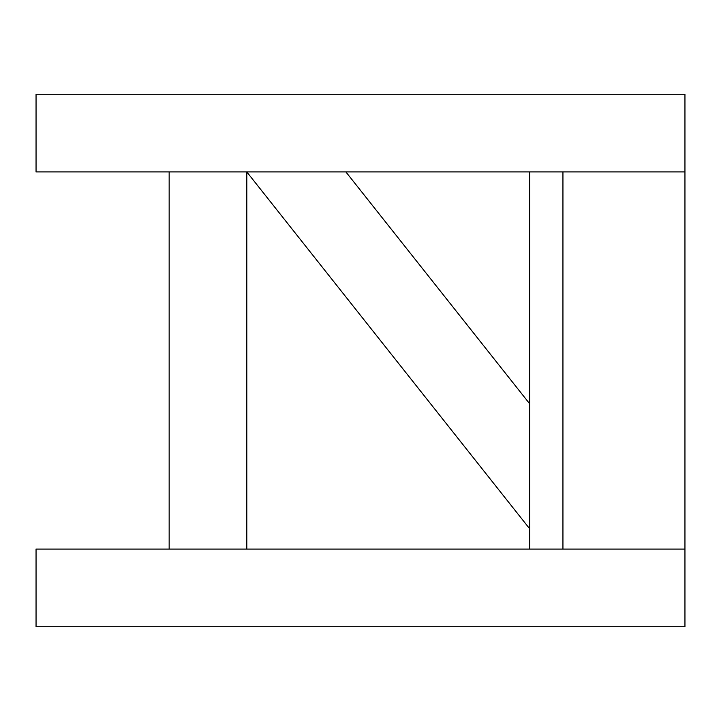 <?xml version="1.0" encoding="UTF-8"?>
<svg xmlns="http://www.w3.org/2000/svg" width="721" height="721" viewBox="0 0 721 721"><rect width="100%" height="100%" fill="white"/><g stroke="black" fill="none" stroke-linecap="round" stroke-linejoin="round"><path stroke-width="1.08" d="M345.882 171.931L529.656 403.769L345.882 171.931M529.656 528.763L246.807 171.931L529.656 528.763M246.807 171.931L246.807 549.069L246.807 171.931M169.156 549.069L169.156 171.931L169.156 549.069M684.95 171.931L684.95 549.069L562.939 549.069L562.939 171.931L684.95 171.931L562.939 171.931L562.939 549.069L684.95 549.069L684.95 171.931L36.05 171.931L684.95 171.931L684.95 94.289L36.05 94.289L36.05 171.931L36.05 94.289L684.95 94.289L684.95 171.931M529.656 549.069L529.656 171.931L529.656 549.069M684.95 626.711L36.05 626.711L684.95 626.711L684.95 549.069L36.05 549.069L36.05 626.711L36.05 549.069L684.95 549.069L684.95 626.711"/></g></svg>

